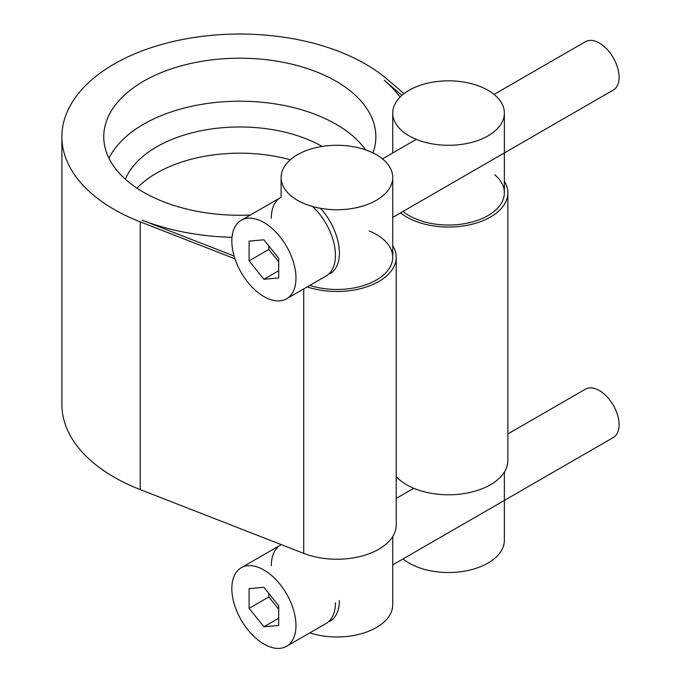 <?xml version="1.0" encoding="UTF-8"?>
<svg xmlns="http://www.w3.org/2000/svg" width="681" height="681" viewBox="0 0 681 681"><rect width="100%" height="100%" fill="white"/><g stroke="black" fill="none" stroke-linecap="round" stroke-linejoin="round"><path stroke-width="1.02" d="M136.966 188.16A117.558 67.87 180 0 1 156.673 173.059A117.558 67.87 180 0 1 290.327 159.763M365.62 149.871A136.047 78.545 0 0 0 143.606 124.206A136.047 78.545 0 0 0 108.951 158.247M322.181 146.424A117.558 67.87 0 0 0 156.673 146.849A117.558 67.87 0 0 0 125.389 179.239M250.259 215.051A136.047 78.545 180 0 1 103.759 136.736A136.047 78.545 180 0 1 143.606 81.201A136.047 78.545 180 0 1 291.868 64.176A136.047 78.545 180 0 1 375.852 136.736A136.047 78.545 180 0 1 372.941 152.893M307.225 286.897A59.298 34.237 0 0 0 366.548 286.914A59.298 34.237 0 0 0 396.223 257.256L396.223 524.991A59.298 34.237 180 0 1 364.744 555.228A59.298 34.237 180 0 1 303.726 553.364L140.209 489.588A177.903 102.712 180 0 1 61.894 404.471L61.894 136.736A177.903 102.712 0 0 0 140.209 221.853L234.979 258.814M400.513 212.889A59.298 34.237 0 0 0 466.825 225.377A59.298 34.237 0 0 0 507.847 192.808L507.847 460.543A59.298 34.237 180 0 1 462.927 493.759A59.298 34.237 180 0 1 396.223 476.657M234.119 256.047L142.159 220.184A174.421 100.703 0 0 0 232.008 237.337M369.196 230.97A55.816 32.22 180 0 1 392.733 257.256A55.816 32.22 180 0 1 309.778 285.416M400.105 97.051A174.421 100.703 0 0 0 384.331 80.367L401.892 95.374M494.798 174.77A55.816 32.22 180 0 1 504.366 192.808A55.816 32.22 180 0 1 465.489 223.513A55.816 32.22 180 0 1 403.016 211.451M404.037 93.612L387.217 79.243A177.903 102.712 0 0 0 187.726 38.528A177.903 102.712 0 0 0 61.894 136.736M507.847 192.808A59.298 34.237 0 0 0 504.366 181.24M396.223 257.256A59.298 34.237 0 0 0 392.733 245.688M504.366 472.112L504.366 540.297A55.816 32.22 180 0 1 469.907 570.065A55.816 32.22 180 0 1 409.085 563.085A55.816 32.22 180 0 1 403.016 558.931M409.085 135.842A55.816 32.22 0 0 0 469.907 142.831A55.816 32.22 0 0 0 504.366 113.063A55.816 32.22 0 0 0 488.013 90.275A55.816 32.22 0 0 0 427.191 83.286A55.816 32.22 0 0 0 392.733 113.063A55.816 32.22 0 0 0 409.085 135.842M335.444 255.264A45.346 26.184 -120 0 0 312.434 206.462A45.346 26.184 -120 0 1 335.444 255.264A45.346 26.184 -120 0 1 326.046 276.026A45.346 26.184 -120 0 0 335.444 255.264M241.236 220.261A45.346 26.184 -120 0 0 231.838 241.023A45.346 26.184 -120 0 0 251.638 286.658A45.346 26.184 -120 0 0 286.582 298.806A45.346 26.184 -120 0 0 295.971 278.052A45.346 26.184 -120 0 0 276.18 232.408A45.346 26.184 -120 0 0 241.236 220.261L280.7 197.481A45.346 26.184 -120 0 0 271.31 218.235M329.996 273.745A45.346 26.184 -120 0 0 339.385 252.983A45.346 26.184 -120 0 0 320.479 208.301M263.905 239.806L278.708 258.218L278.708 277.95L263.905 279.27L249.11 260.857L249.11 241.125L263.905 239.806M249.11 260.857L268.842 249.467L268.842 245.943M263.905 279.27L278.708 270.723M278.708 261.742L268.842 249.467M392.733 217.384L613.326 90.028A27.904 16.114 -120 0 0 619.106 77.251A27.904 16.114 -120 0 0 606.924 49.168A27.904 16.114 -120 0 0 585.422 41.686L494.083 94.421M263.905 626.758L278.708 625.43L278.708 605.698L263.905 587.286L249.11 588.614L249.11 608.346L263.905 626.758L278.708 618.212M249.11 608.346L268.842 596.948L278.708 609.223M268.842 593.423L268.842 596.948M295.971 625.533A45.346 26.184 60 0 1 286.582 646.295A45.346 26.184 60 0 1 251.638 634.147A45.346 26.184 60 0 1 231.838 588.512A45.346 26.184 60 0 1 241.236 567.75A45.346 26.184 60 0 1 276.18 579.897A45.346 26.184 60 0 1 295.971 625.533M335.444 602.753A45.346 26.184 60 0 1 326.046 623.507A45.346 26.184 60 0 0 335.444 602.753M507.847 433.959L585.422 389.174A27.904 16.114 60 0 1 606.924 396.657A27.904 16.114 60 0 1 619.106 424.74A27.904 16.114 60 0 1 613.326 437.508L392.733 564.872M271.31 565.724A45.346 26.184 60 0 1 280.7 544.962L241.236 567.75M339.385 600.472A45.346 26.184 60 0 1 329.996 621.234M392.733 536.56L392.733 604.745A55.816 32.22 180 0 1 309.778 632.904M313.379 148.288A55.816 32.22 0 0 0 281.108 177.511A55.816 32.22 0 0 0 336.916 209.731A55.816 32.22 0 0 0 392.733 177.511A55.816 32.22 0 0 0 376.389 154.723A55.816 32.22 0 0 0 313.379 148.288M303.726 553.364L303.726 288.914M140.209 489.588L140.209 221.853M504.366 192.808L504.366 113.063M392.733 152.936L392.733 113.063M326.046 276.026L286.582 298.806M416.27 139.35L382.45 158.869M286.582 646.295L326.046 623.507M396.223 498.407L413.767 488.277M392.733 257.256L392.733 177.511M281.108 197.243L281.108 177.511"/></g></svg>
